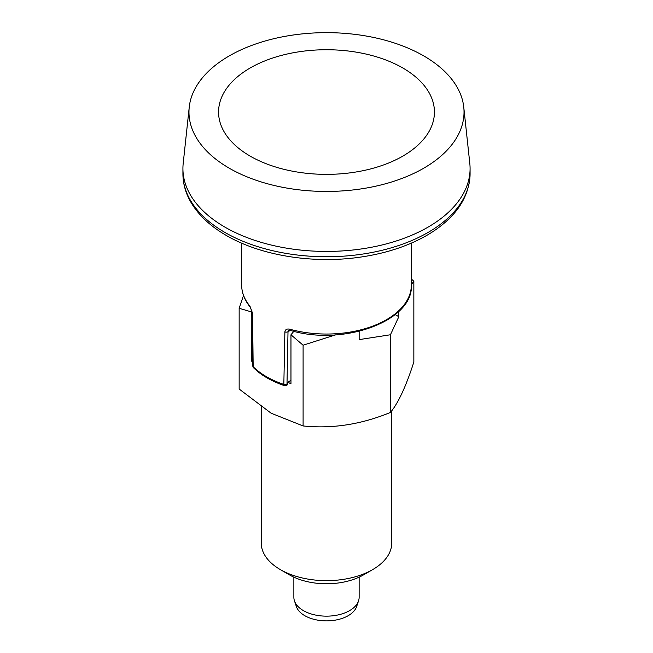 <?xml version="1.0" encoding="UTF-8"?>
<svg xmlns="http://www.w3.org/2000/svg" width="653" height="653" viewBox="0 0 653 653"><rect width="100%" height="100%" fill="white"/><g stroke="black" fill="none" stroke-linecap="round" stroke-linejoin="round"><path stroke-width="0.98" d="M290.299 330.394L288.006 331.716L286.994 384.209A2.612 1.526 -178.9 0 1 283.835 384.413L284.879 331.928A2.612 1.526 1.1 0 0 288.006 331.716L288.863 330.377L290.324 330.402A2.612 0.922 -74.6 0 1 289.891 329.243C286.945 328.557 285.279 329.455 284.879 331.928M284.316 385.588C271.477 381.238 261.233 375.312 253.584 367.802A2.612 1.845 -45.2 0 1 253.168 366.708A2.612 1.477 179.4 0 1 252.817 365.982L252.229 312.567A2.612 1.469 -0.6 0 0 252.564 313.277L253.168 366.708A84.841 48.983 180 0 0 266.506 376.708A84.841 48.983 180 0 0 283.835 384.413A2.612 1.069 108.6 0 0 284.316 385.588A2.612 2.612 0 0 0 286.447 385.368A2.612 1.51 -120 0 0 286.994 384.209L287.826 383.727L287.851 382.111L290.969 383.907L290.969 334.785L293.85 331.316M290.969 334.785L303.098 345.2L335.626 334.858M252.017 310.983L251.283 311.873L251.283 360.995L252.752 360.146M287.826 383.727A2.612 1.51 60 0 1 287.287 384.886L286.447 385.368M251.283 360.995L252.768 361.852M303.098 345.2L303.098 425.952L271.126 413.21L239.153 389.041L239.153 308.281L251.283 311.873M359.142 331.324L359.142 339.609L390.445 334.76L398.828 316.697L398.828 311.359M395.179 314.583L398.828 316.697M239.153 308.281L243.504 295.531M290.969 380.307L287.851 382.111M303.098 425.952C332.14 428.964 361.256 424.458 390.445 412.443L390.445 334.76M390.445 412.443C398.224 403.17 406.027 386.364 413.847 362.015L413.847 281.255L411.341 284.569M411.341 278.994L413.847 281.255M261.241 406.917L261.241 542.97A65.259 37.678 0 0 0 280.349 569.612A65.259 37.678 0 0 0 372.651 569.612A65.259 37.678 0 0 0 391.759 542.97L391.759 410.753M289.581 574.942L280.349 569.612L289.581 574.942A52.207 30.144 0 0 0 363.419 574.942L372.651 569.612M293.866 577.154L293.866 597.315A32.634 18.839 0 0 0 294.462 600.882L296.34 606.498A30.724 17.737 0 0 0 304.78 615.681A30.724 17.737 0 0 0 335.503 620.097A30.724 17.737 0 0 0 356.66 606.498L358.538 600.882A32.634 18.839 0 0 0 359.134 597.315L359.134 577.154M294.462 600.882A32.634 18.839 0 0 0 303.425 610.637A32.634 18.839 0 0 0 336.058 615.33A32.634 18.839 0 0 0 358.538 600.882M249.96 306.192A2.612 1.926 140.4 0 0 250.311 307.204L250.311 307.204C244.589 300.258 241.708 292.879 241.659 285.059A84.841 48.983 0 0 0 249.96 306.192L252.564 313.277M250.172 156.116A107.941 62.321 0 0 0 430.76 128.176A107.941 62.321 0 0 0 298.56 51.856A107.941 62.321 0 0 0 250.172 156.116M229.252 168.196A137.53 79.397 0 0 0 383.033 184.432A137.53 79.397 0 0 0 463.761 107.141A137.53 79.397 0 0 0 326.5 32.65A137.53 79.397 0 0 0 189.239 107.141A137.53 79.397 0 0 0 229.252 168.196M189.239 107.141L183.199 163.405A143.578 82.898 0 0 0 182.922 168.531A143.578 82.898 0 0 0 224.975 227.146A143.578 82.898 0 0 0 381.442 245.12A143.578 82.898 0 0 0 470.078 168.531A143.578 82.898 0 0 0 469.801 163.405L463.761 107.141M289.891 329.243A84.841 48.983 0 0 0 411.341 285.059L411.341 243.136M224.975 232.476A143.578 82.898 0 0 0 381.442 250.442A143.578 82.898 0 0 0 470.078 173.861C469.295 197.516 455.794 217.473 429.584 233.733C409.839 245.642 386.282 253.511 358.905 257.331C312.199 263.91 260.498 255.486 226.33 235.464C209.776 225.889 197.728 214.413 190.203 201.034C185.379 192.292 182.954 183.232 182.922 173.861A143.578 82.898 0 0 0 224.975 232.476M252.229 312.567L250.311 307.204M241.659 243.136L241.659 285.059M290.324 330.402C343.266 346.563 413.782 320.86 411.341 285.059M252.817 365.974A2.612 2.612 0 0 0 253.584 367.802M182.922 168.531L182.922 173.861M470.078 168.531L470.078 173.861"/></g></svg>
